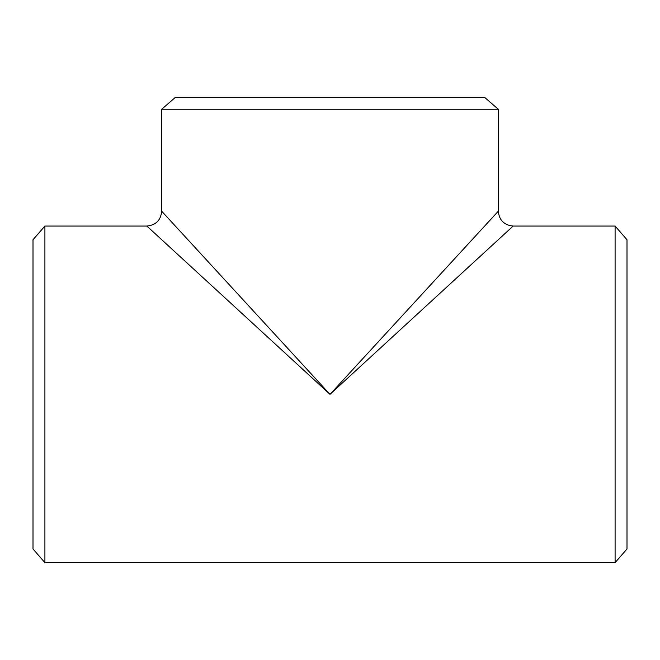 <?xml version="1.0" encoding="UTF-8"?>
<svg xmlns="http://www.w3.org/2000/svg" width="660" height="660" viewBox="0 0 660 660"><rect width="100%" height="100%" fill="white"/><g stroke="black" fill="none" stroke-linecap="round" stroke-linejoin="round"><path stroke-width="0.99" d="M330 394.35L161.7 211.2L330 394.35L498.3 211.2L330 394.35L513.15 226.05L330 394.35L146.85 226.05L330 394.35M498.3 109.255L498.3 211.2C499.183 220.217 504.133 225.167 513.15 226.05L615.095 226.05L615.095 562.65L44.905 562.65L44.905 226.05L146.85 226.05C155.867 225.167 160.817 220.217 161.7 211.2L161.7 109.255L498.3 109.255L484.605 97.35L175.395 97.35L161.7 109.255M44.905 226.05L33 239.745L33 548.955L44.905 562.65M615.095 226.05L627 239.745L627 548.955L615.095 562.65"/></g></svg>
